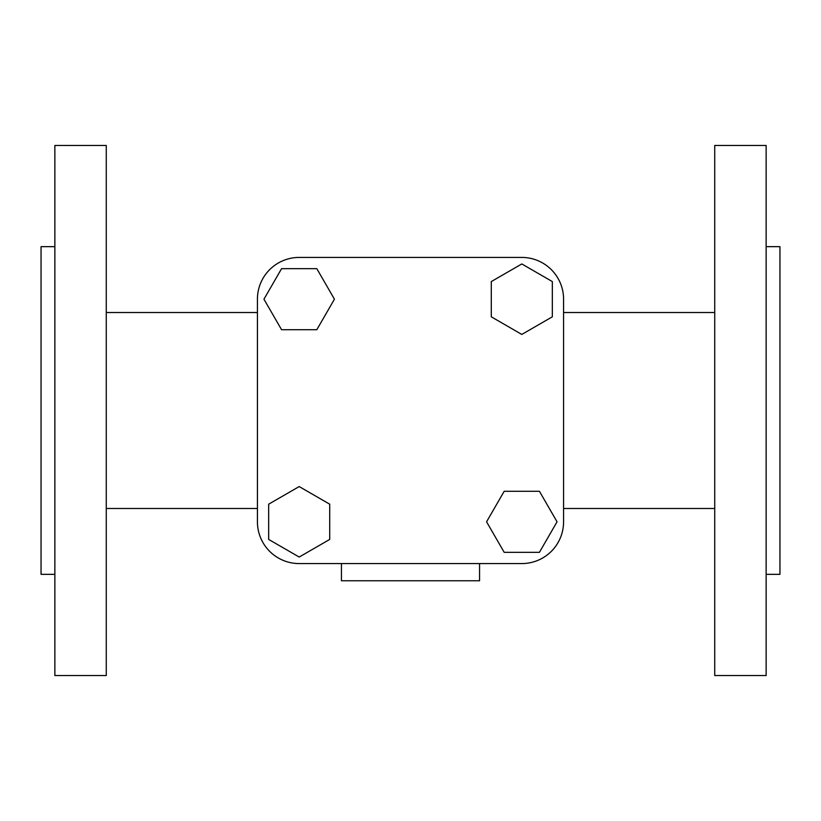 <?xml version="1.0" encoding="UTF-8"?>
<svg xmlns="http://www.w3.org/2000/svg" width="821" height="821" viewBox="0 0 821 821"><rect width="100%" height="100%" fill="white"/><g stroke="black" fill="none" stroke-linecap="round" stroke-linejoin="round"><path stroke-width="1.23" d="M766.137 675.539L766.137 145.461L714.732 145.461L714.732 675.539L766.137 675.539M766.137 246.659L779.95 246.659L779.95 574.341L766.137 574.341M106.268 675.539L106.268 145.461L54.863 145.461L54.863 675.539L106.268 675.539M54.863 574.341L41.05 574.341L41.05 246.659L54.863 246.659M521.807 263.952L552.328 281.572L552.328 316.814L521.807 334.434L491.286 316.814L491.286 281.572L521.807 263.952M504.186 491.286L539.428 491.286L557.048 521.807L539.428 552.328L504.186 552.328L486.566 521.807L504.186 491.286M299.193 486.566L329.714 504.186L329.714 539.428L299.193 557.048L268.672 539.428L268.672 504.186L299.193 486.566M281.572 268.672L316.814 268.672L334.434 299.193L316.814 329.714L281.572 329.714L263.952 299.193L281.572 268.672M521.807 563.575L299.193 563.575A41.768 41.768 0 0 1 257.425 521.807L257.425 299.193A41.768 41.768 0 0 1 299.193 257.425L521.807 257.425A41.768 41.768 0 0 1 563.575 299.193L563.575 521.807A41.768 41.768 0 0 1 521.807 563.575L299.193 563.575M479.567 563.575L479.567 580.765L341.433 580.765L341.433 563.575M257.425 299.193L257.425 521.807M563.575 521.807L563.575 299.193M521.807 257.425L299.193 257.425M563.575 508.486L714.732 508.486M257.425 312.514L106.268 312.514M257.425 508.486L106.268 508.486M563.575 312.514L714.732 312.514"/></g></svg>
